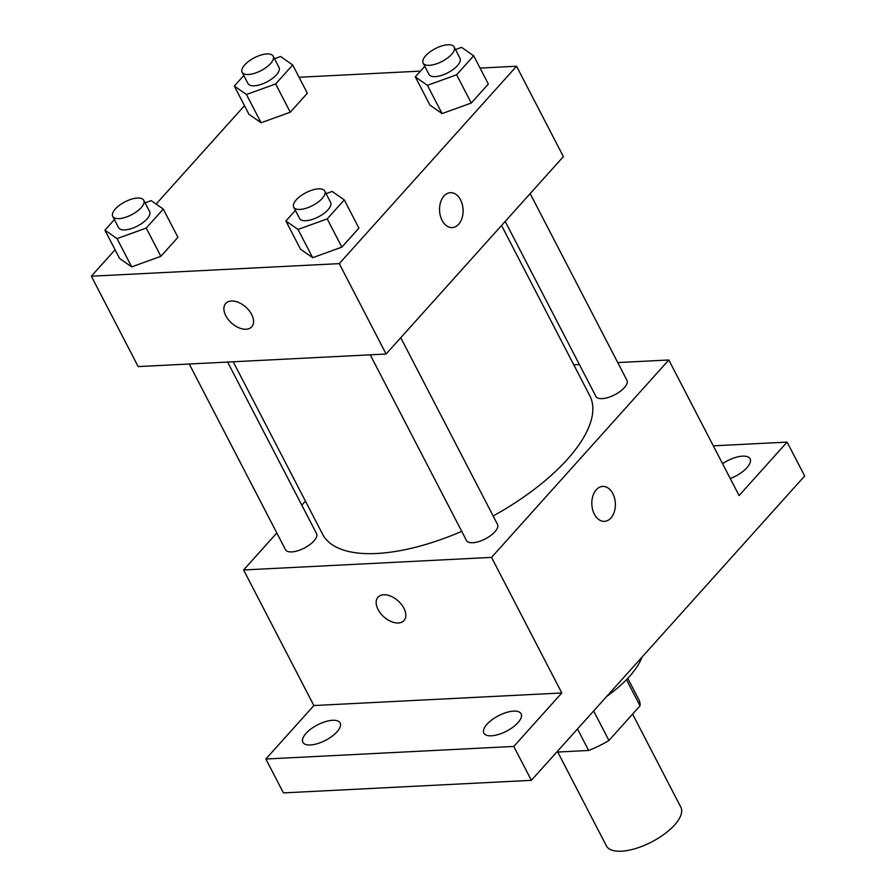 <?xml version="1.0" encoding="UTF-8"?>
<svg xmlns="http://www.w3.org/2000/svg" width="896" height="896" viewBox="0 0 896 896"><rect width="100%" height="100%" fill="white"/><g stroke="black" fill="none" stroke-linecap="round" stroke-linejoin="round"><path stroke-width="1.34" d="M557.749 752.035L606.368 845.835A41.955 17.394 -27.4 0 0 621.454 851.2A41.955 17.394 -27.4 0 0 664.518 833.963A41.955 17.394 -27.4 0 0 680.859 807.218L632.587 714.101M626.472 679.694L640.024 705.824A54.152 22.456 -27.4 0 0 638.982 699.922L627.782 678.328M640.024 705.824L608.933 740.454A54.152 22.456 -27.4 0 1 588.638 750.467L556.73 752.091M593.656 710.976L608.933 740.454M577.494 728.963L588.638 750.467M607.488 695.834A55.944 23.195 152.6 0 1 606.424 696.741M606.794 696.338A83.91 34.798 -27.4 0 0 641.95 657.194M713.317 445.85L787.102 442.109L804.664 476L531.362 780.338L283.427 792.904L265.866 759.013L313.88 705.544L561.803 692.978L513.789 746.435L531.362 780.338M787.102 442.109L739.088 495.566L668.808 359.99L491.534 557.39L561.803 692.978M594.362 514.17A17.483 11.76 -92.9 0 1 592.805 496.227A17.483 11.76 -92.9 0 1 602.706 486.427A17.483 11.76 -92.9 0 1 615.35 503.294A17.483 11.76 -92.9 0 1 604.475 521.349A17.483 11.76 -92.9 0 1 594.362 514.17M517.978 722.669A20.978 8.702 152.6 0 1 498.613 734.429A20.978 8.702 152.6 0 1 483.862 733.118A20.978 8.702 152.6 0 1 486.987 724.248A20.978 8.702 152.6 0 1 506.352 712.488A20.978 8.702 152.6 0 1 521.102 713.81A20.978 8.702 152.6 0 1 517.978 722.669M336.986 731.853A20.978 8.702 152.6 0 1 317.621 743.602A20.978 8.702 152.6 0 1 302.87 742.291A20.978 8.702 152.6 0 1 305.995 733.421A20.978 8.702 152.6 0 1 325.36 721.672A20.978 8.702 152.6 0 1 340.122 722.982A20.978 8.702 152.6 0 1 336.986 731.853M513.789 746.435L265.866 759.013M491.534 557.39L243.6 569.968L313.88 705.544M243.6 569.968L276.83 532.963M301.795 505.165L305.435 501.11M722.557 463.669A20.978 8.702 152.6 0 1 750.098 458.83A20.978 8.702 152.6 0 1 746.962 467.69A20.978 8.702 152.6 0 1 730.262 478.542M233.218 361.782L322.605 534.229A150.483 62.395 -27.4 0 0 376.723 553.482A150.483 62.395 -27.4 0 0 461.742 531.362M493.147 515.973A150.483 62.395 -27.4 0 0 589.803 395.73L501.547 225.478M573.776 364.806L579.376 364.526M617.747 362.578L668.808 359.99M370.238 354.827L466.469 540.49A17.483 7.246 -27.4 0 0 472.763 542.73A17.483 7.246 -27.4 0 0 490.706 535.539A17.483 7.246 -27.4 0 0 497.515 524.395L400.747 337.725M505.198 221.424L595.885 396.379A17.483 7.246 -27.4 0 0 602.168 398.619A17.483 7.246 -27.4 0 0 620.122 391.44A17.483 7.246 -27.4 0 0 626.931 380.296L530.163 193.626M227.618 362.062L316.523 533.579A17.483 7.246 152.6 0 1 304.338 548.061A17.483 7.246 152.6 0 1 285.477 549.662L189.246 364.011M383.667 594.754A17.483 10.707 41.9 0 1 401.419 604.397A17.483 10.707 41.9 0 1 403.995 620.558A17.483 10.707 41.9 0 1 383.835 616.84A17.483 10.707 41.9 0 1 377.989 597.195A17.483 10.707 41.9 0 1 383.667 594.754M403.995 620.547A17.483 10.707 41.9 0 1 383.846 616.829A17.483 10.707 41.9 0 1 377.989 597.195M602.706 486.427A17.483 11.76 -92.9 0 1 615.339 503.294A17.483 11.76 -92.9 0 1 604.475 521.349M480.054 68.085L516.544 66.237L563.394 156.621L386.109 354.021L138.186 366.598L91.336 276.214L115.069 249.782M516.544 66.237L339.259 263.637L386.109 354.021M442.098 220.416A17.483 11.76 -92.9 0 1 440.53 202.474A17.483 11.76 -92.9 0 1 450.442 192.674A17.483 11.76 -92.9 0 1 463.075 209.541A17.483 11.76 -92.9 0 1 452.211 227.595A17.483 11.76 -92.9 0 1 442.098 220.416M307.339 93.218L290.282 112.213L261.094 122.752L248.954 114.307L261.094 122.752L290.282 112.213L307.339 93.218L292.701 64.971L275.643 83.966L246.445 94.506L234.315 86.061L243.802 75.499M358.915 228.144L341.858 247.139L312.659 257.678L300.53 249.234L312.659 257.678L341.858 247.139L358.915 228.144L344.277 199.898L327.208 218.893L298.021 229.432L285.891 220.987L295.378 210.426M299.074 77.269L420.493 71.109M156.106 204.075L244.485 105.672M339.259 263.637L91.336 276.214M488.331 84.034L471.274 103.029L442.075 113.579L429.946 105.123L442.075 113.579L471.274 103.029L488.331 84.034L473.682 55.787L456.624 74.782L427.437 85.333L415.307 76.888L424.794 66.315M177.923 237.317L160.866 256.312L131.678 266.862L119.549 258.406L131.678 266.862L160.866 256.312L177.923 237.317L163.285 209.07L146.227 228.066L117.029 238.616L104.899 230.16L114.397 219.598M231.403 301A17.483 10.707 41.9 0 1 249.155 310.643A17.483 10.707 41.9 0 1 251.731 326.805A17.483 10.707 41.9 0 1 231.571 323.086A17.483 10.707 41.9 0 1 225.714 303.442A17.483 10.707 41.9 0 1 231.403 301M251.731 326.794A17.483 10.707 41.9 0 1 231.571 323.075A17.483 10.707 41.9 0 1 225.714 303.43M450.442 192.674A17.483 11.76 -92.9 0 1 463.064 209.541A17.483 11.76 -92.9 0 1 452.211 227.595M145.074 202.821L151.155 200.626L163.285 209.07M112.717 216.362L118.574 227.662A17.483 7.246 -27.4 0 0 124.858 229.902A17.483 7.246 -27.4 0 0 142.8 222.723A17.483 7.246 -27.4 0 0 149.61 211.579L143.752 200.278A17.483 7.246 -27.4 0 0 124.902 201.891A17.483 7.246 -27.4 0 0 112.717 216.362A17.483 7.246 -27.4 0 0 119 218.602A17.483 7.246 -27.4 0 0 136.942 211.422A17.483 7.246 -27.4 0 0 143.752 200.278M146.227 228.066L160.866 256.312M117.029 238.616L131.678 266.862M104.899 230.16L119.549 258.406M274.49 58.71L280.571 56.515L292.701 64.971M242.133 72.262L247.99 83.563A17.483 7.246 -27.4 0 0 254.274 85.792A17.483 7.246 -27.4 0 0 272.216 78.613A17.483 7.246 -27.4 0 0 279.026 67.469L273.168 56.168A17.483 7.246 -27.4 0 0 254.318 57.781A17.483 7.246 -27.4 0 0 242.133 72.262A17.483 7.246 -27.4 0 0 248.416 74.502A17.483 7.246 -27.4 0 0 266.358 67.312A17.483 7.246 -27.4 0 0 273.168 56.168M275.643 83.966L290.282 112.213M246.445 94.506L261.094 122.752M234.315 86.061L248.954 114.307M326.066 193.637L332.136 191.442L344.277 199.898M293.709 207.189L299.566 218.49A17.483 7.246 -27.4 0 0 305.85 220.718A17.483 7.246 -27.4 0 0 323.792 213.539A17.483 7.246 -27.4 0 0 330.602 202.395L324.744 191.094A17.483 7.246 -27.4 0 0 305.894 192.707A17.483 7.246 -27.4 0 0 293.709 207.189A17.483 7.246 -27.4 0 0 299.992 209.429A17.483 7.246 -27.4 0 0 317.934 202.238A17.483 7.246 -27.4 0 0 324.744 191.094M327.208 218.893L341.858 247.139M298.021 229.432L312.659 257.678M285.891 220.987L300.53 249.234M455.482 49.538L461.552 47.342L473.682 55.787M423.125 63.09L428.971 74.379A17.483 7.246 -27.4 0 0 435.266 76.619A17.483 7.246 -27.4 0 0 453.208 69.44A17.483 7.246 -27.4 0 0 460.018 58.296L454.16 46.995A17.483 7.246 -27.4 0 0 435.299 48.608A17.483 7.246 -27.4 0 0 423.125 63.09A17.483 7.246 -27.4 0 0 429.408 65.318A17.483 7.246 -27.4 0 0 447.35 58.139A17.483 7.246 -27.4 0 0 454.16 46.995M456.624 74.782L471.274 103.029M427.437 85.333L442.075 113.579M415.307 76.888L429.946 105.123"/></g></svg>
